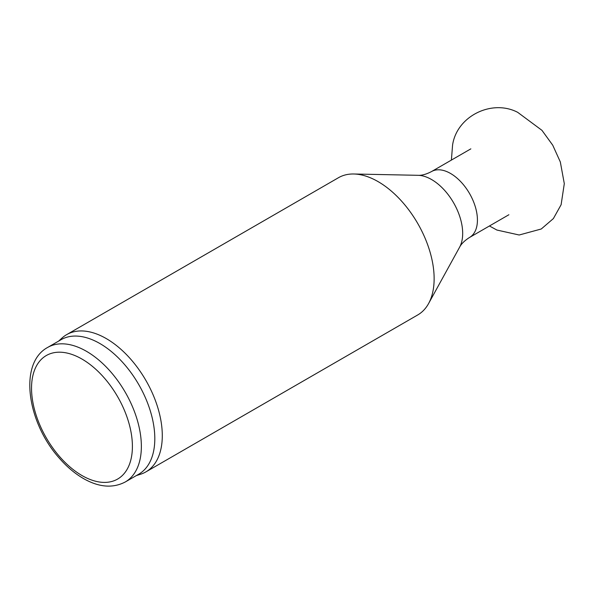 <?xml version="1.0" encoding="UTF-8"?>
<svg xmlns="http://www.w3.org/2000/svg" width="594" height="594" viewBox="0 0 594 594"><rect width="100%" height="100%" fill="white"/><g stroke="black" fill="none" stroke-linecap="round" stroke-linejoin="round"><path stroke-width="0.89" d="M58.643 341.097L62.006 338.038A79.247 45.753 60 0 1 66.632 334.652L338.483 177.703A79.247 45.753 60 0 1 353.764 173.997A79.247 45.753 60 0 1 378.103 181.623A79.247 45.753 60 0 1 428.571 303.579A79.247 45.753 60 0 1 417.723 314.954L145.879 471.903A79.247 45.753 60 0 1 140.63 474.22L136.301 475.608M66.632 334.652A79.247 45.753 60 0 1 106.259 338.573A79.247 45.753 60 0 1 158.026 408.405A79.247 45.753 60 0 1 145.879 471.903M47.624 347.453L61.071 339.694A77.658 44.84 60 0 1 99.903 343.54A77.658 44.84 60 0 1 150.631 411.976A77.658 44.84 60 0 1 138.729 474.205L125.282 481.964C113.068 488.342 99.428 487.37 84.37 479.054C75.349 473.997 66.899 466.921 59.014 457.826C27.25 422.289 18.355 363.335 47.624 347.453A77.658 44.84 60 0 1 86.449 351.299A77.658 44.84 60 0 1 137.184 419.735A77.658 44.84 60 0 1 125.282 481.964M459.593 247.223C461.293 243.859 464.612 240.6 469.55 237.459A38.038 21.963 60 0 0 475.378 206.979A38.038 21.963 60 0 0 450.527 173.455A38.038 21.963 60 0 0 431.511 171.569C426.314 174.272 421.837 175.52 418.072 175.312A43.978 25.394 60 0 1 431.586 179.544A43.978 25.394 60 0 1 459.593 247.223L428.571 303.579M81.972 359.066A71.317 41.179 60 0 1 125.646 471.629A71.317 41.179 60 0 1 38.291 421.198A71.317 41.179 60 0 1 81.972 359.066M418.072 175.312L353.764 173.997M469.55 237.459L508.887 214.746M431.511 171.569L470.849 148.856M451.395 160.09L452.569 145.136C456.749 116.112 491.929 98.864 517.693 112.333L541.958 130.338L552.747 145.211L560.328 161.962L564.3 183.657L561.115 204.722L553.37 218.585L541.26 228.994L519.171 235.001L496.888 230.041L489.434 225.972"/></g></svg>
